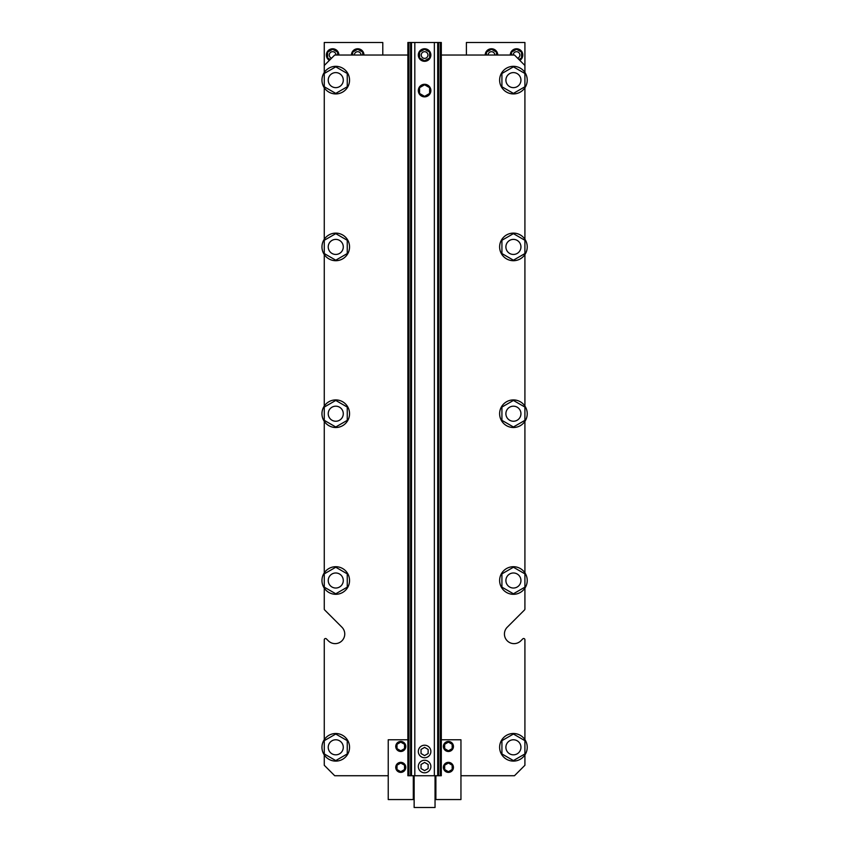 <?xml version="1.0" encoding="UTF-8"?>
<svg xmlns="http://www.w3.org/2000/svg" width="850" height="850" viewBox="0 0 850 850"><rect width="100%" height="100%" fill="white"/><g stroke="black" fill="none" stroke-linecap="round" stroke-linejoin="round"><path stroke-width="1.27" d="M343.283 580.508A7.522 7.522 0 0 1 331.999 587.021A7.522 7.522 0 0 1 331.999 573.994A7.522 7.522 0 0 1 343.283 580.508M343.283 747.299A7.522 7.522 0 0 0 331.999 740.786A7.522 7.522 0 0 0 331.999 753.822A7.522 7.522 0 0 0 343.283 747.299M520.944 747.299A7.522 7.522 0 0 0 509.66 740.786A7.522 7.522 0 0 0 509.66 753.822A7.522 7.522 0 0 0 520.944 747.299M520.944 413.716A7.522 7.522 0 0 1 509.66 420.229A7.522 7.522 0 0 1 509.66 407.192A7.522 7.522 0 0 1 520.944 413.716M343.283 413.716A7.522 7.522 0 0 1 331.999 420.229A7.522 7.522 0 0 1 331.999 407.192A7.522 7.522 0 0 1 343.283 413.716M520.944 246.914A7.522 7.522 0 0 1 509.66 253.438A7.522 7.522 0 0 1 509.66 240.401A7.522 7.522 0 0 1 520.944 246.914M343.283 246.914A7.522 7.522 0 0 1 331.999 253.438A7.522 7.522 0 0 1 331.999 240.401A7.522 7.522 0 0 1 343.283 246.914M408.935 42.5L441.309 42.5L441.309 775.731L407.873 775.731L407.873 42.5L408.935 42.5L408.935 775.731M407.873 55.037L334.709 55.037L324.264 65.493L324.264 42.5L382.787 42.5L382.787 55.037M466.395 55.037L466.395 42.5L524.918 42.5L524.918 72.494M524.918 588.136L524.918 609.036L524.918 588.136A13.791 13.791 0 0 1 502.499 588.933A13.791 13.791 0 0 1 508.969 567.449A13.791 13.791 0 0 1 524.918 588.136M524.918 609.036A1.254 1.254 0 0 1 524.556 609.918L507.248 627.215A9.616 9.616 0 0 0 507.248 640.815A9.616 9.616 0 0 0 520.848 640.815L522.782 638.881A1.254 1.254 0 0 1 524.918 639.774L524.918 739.681M324.264 639.774L324.264 739.681L324.264 639.774A1.254 1.254 0 0 1 326.4 638.881L328.334 640.815A9.616 9.616 0 0 0 341.934 640.815A9.616 9.616 0 0 0 341.934 627.215L324.626 609.918A1.254 1.254 0 0 1 324.264 609.036L324.264 588.136M519.817 60.393A6.269 6.269 0 0 0 516.556 48.769A6.269 6.269 0 0 0 510.287 55.037M497.749 55.037A6.269 6.269 0 0 0 491.481 48.769A6.269 6.269 0 0 0 485.201 55.037M363.981 55.037A6.269 6.269 0 0 0 357.701 48.769A6.269 6.269 0 0 0 351.433 55.037M338.895 55.037A6.269 6.269 0 0 0 329.556 49.576A6.269 6.269 0 0 0 329.364 60.393M517.639 58.204A3.347 3.347 0 0 0 516.556 51.701A3.347 3.347 0 0 0 513.209 55.037M494.817 55.037A3.347 3.347 0 0 0 491.481 51.701A3.347 3.347 0 0 0 488.134 55.037M361.048 55.037A3.347 3.347 0 0 0 357.701 51.701A3.347 3.347 0 0 0 354.365 55.037M335.973 55.037A3.347 3.347 0 0 0 329.354 54.315A3.347 3.347 0 0 0 331.543 58.204M518.904 59.479L521.571 57.938L521.571 52.148L516.556 49.247L511.541 52.148L511.541 55.037M496.496 55.037L496.496 52.148L491.481 49.247L486.455 52.148L486.455 55.037M362.727 55.037L362.727 52.148L357.701 49.247L352.686 52.148L352.686 55.037M337.641 55.037L337.641 52.148L332.626 49.247L327.611 52.148L327.611 57.938L330.278 59.479M520.944 580.508A7.522 7.522 0 0 1 509.66 587.021A7.522 7.522 0 0 1 509.66 573.994A7.522 7.522 0 0 1 520.944 580.508M343.283 80.123A7.522 7.522 0 0 0 331.999 73.61A7.522 7.522 0 0 0 331.999 86.636A7.522 7.522 0 0 0 343.283 80.123M520.944 80.123A7.522 7.522 0 0 0 509.66 73.61A7.522 7.522 0 0 0 509.66 86.636A7.522 7.522 0 0 0 520.944 80.123M424.586 762.429L421.037 764.479L421.037 768.581L424.586 770.631L428.145 768.581L428.145 764.479L424.586 762.429M424.586 747.384L421.037 749.434L421.037 753.536L424.586 755.586L428.145 753.536L428.145 749.434L424.586 747.384M424.586 84.777L419.571 87.677L419.571 93.468L424.586 96.369L429.611 93.468L429.611 87.677L424.586 84.777M418.317 766.53A6.269 6.269 0 0 0 427.731 771.959A6.269 6.269 0 0 0 427.731 761.101A6.269 6.269 0 0 0 418.317 766.53M418.317 90.578A6.269 6.269 0 0 0 427.731 96.007A6.269 6.269 0 0 0 427.731 85.138A6.269 6.269 0 0 0 418.317 90.578M418.317 751.485A6.269 6.269 0 0 0 427.731 756.914A6.269 6.269 0 0 0 427.731 746.056A6.269 6.269 0 0 0 418.317 751.485M427.933 55.037A3.347 3.347 0 0 0 422.918 52.148A3.347 3.347 0 0 0 422.918 57.938A3.347 3.347 0 0 0 427.933 55.037M430.865 55.037A6.269 6.269 0 0 0 421.451 49.608A6.269 6.269 0 0 0 421.451 60.467A6.269 6.269 0 0 0 430.865 55.037M424.586 49.247L419.571 52.148L419.571 57.938L424.586 60.828L429.611 57.938L429.611 52.148L424.586 49.247M524.918 239.296L524.918 87.752A13.791 13.791 0 0 1 502.499 88.549A13.791 13.791 0 0 1 508.969 67.065A13.791 13.791 0 0 1 524.918 87.752M524.918 406.087A13.791 13.791 0 0 1 508.969 426.774A13.791 13.791 0 0 1 502.499 405.291A13.791 13.791 0 0 1 524.918 406.087L524.918 254.543A13.791 13.791 0 0 1 502.499 255.34A13.791 13.791 0 0 1 508.969 233.856A13.791 13.791 0 0 1 524.918 254.543M524.918 572.879L524.918 421.334M441.309 55.037L514.473 55.037L524.918 65.493M324.264 65.493L324.264 72.494M324.264 421.334L324.264 572.879A13.791 13.791 0 0 1 349.552 580.508A13.791 13.791 0 0 1 331.776 593.714A13.791 13.791 0 0 1 324.264 572.879M324.264 254.543L324.264 406.087A13.791 13.791 0 0 1 349.552 413.716A13.791 13.791 0 0 1 331.776 426.923A13.791 13.791 0 0 1 324.264 406.087M324.264 87.752A13.791 13.791 0 0 1 331.776 66.916A13.791 13.791 0 0 1 349.552 80.123A13.791 13.791 0 0 1 324.264 87.752L324.264 239.296A13.791 13.791 0 0 1 349.552 246.914A13.791 13.791 0 0 1 331.776 260.121A13.791 13.791 0 0 1 324.264 239.296M328.334 640.815A9.616 9.616 0 0 0 341.934 640.815A9.616 9.616 0 0 0 341.934 627.215L324.626 609.918M324.264 754.928L324.264 765.276L334.709 775.731L388.227 775.731M524.918 754.928A13.791 13.791 0 0 1 502.499 755.724A13.791 13.791 0 0 1 508.969 734.241A13.791 13.791 0 0 1 524.918 754.928L524.918 765.276L514.473 775.731L460.955 775.731M520.848 640.815L522.782 638.881M335.761 593.778L324.264 587.148L324.264 573.867L335.761 567.237L347.257 573.867L347.257 587.148L335.761 593.778M335.761 260.196L324.264 253.555L324.264 240.284L335.761 233.644L347.257 240.284L347.257 253.555L335.761 260.196M335.761 93.394L324.264 86.764L324.264 73.483L335.761 66.853L347.257 73.483L347.257 86.764L335.761 93.394M335.761 426.987L324.264 420.346L324.264 407.076L335.761 400.435L347.257 407.076L347.257 420.346L335.761 426.987M513.421 93.394L501.925 86.764L501.925 73.483L513.421 66.853L524.918 73.483L524.918 86.764L513.421 93.394M513.421 260.196L501.925 253.555L501.925 240.284L513.421 233.644L524.918 240.284L524.918 253.555L513.421 260.196M513.421 426.987L501.925 420.346L501.925 407.076L513.421 400.435L524.918 407.076L524.918 420.346L513.421 426.987M513.421 567.237L524.918 573.867L524.918 587.148L513.421 593.778L501.925 587.148L501.925 573.867L513.421 567.237M513.421 760.58L501.925 753.939L501.925 740.669L513.421 734.028L524.918 740.669L524.918 753.939L513.421 760.58M407.873 739.776L388.227 739.776L388.227 799.553L413.302 799.553L413.302 775.731M400.764 742.124L404.526 744.292L404.526 748.638L400.764 750.816L397.003 748.638L397.003 744.292L400.764 742.124M400.764 763.024L404.526 765.202L404.526 769.537L400.764 771.715L397.003 769.537L397.003 765.202L400.764 763.024M405.779 746.47A5.015 5.015 0 0 1 398.257 750.816A5.015 5.015 0 0 1 398.257 742.124A5.015 5.015 0 0 1 405.779 746.47M405.779 767.369A5.015 5.015 0 0 1 398.257 771.715A5.015 5.015 0 0 1 398.257 763.024A5.015 5.015 0 0 1 405.779 767.369M448.418 742.124L444.656 744.292L444.656 748.638L448.418 750.816L452.179 748.638L452.179 744.292L448.418 742.124M448.418 763.024L444.656 765.202L444.656 769.537L448.418 771.715L452.179 769.537L452.179 765.202L448.418 763.024M443.402 746.47A5.015 5.015 0 0 0 450.925 750.816A5.015 5.015 0 0 0 450.925 742.124A5.015 5.015 0 0 0 443.402 746.47M443.402 767.369A5.015 5.015 0 0 0 450.925 771.715A5.015 5.015 0 0 0 450.925 763.024A5.015 5.015 0 0 0 443.402 767.369M441.309 739.776L460.955 739.776L460.955 799.553L435.88 799.553L435.88 775.731M349.552 747.299A13.791 13.791 0 0 1 331.776 760.516A13.791 13.791 0 0 1 324.264 739.681A13.791 13.791 0 0 1 349.552 747.299M335.761 760.58L324.264 753.939L324.264 740.669L335.761 734.028L347.257 740.669L347.257 753.939L335.761 760.58M435.041 775.731L435.041 807.5L414.141 807.5L414.141 775.731M440.247 42.5L440.247 775.731M438.579 42.5L438.579 775.731M437.697 42.5L437.697 775.731M434.361 42.5L434.361 775.731M414.821 42.5L414.821 775.731M411.485 42.5L411.485 775.731M410.603 42.5L410.603 775.731M435.041 798.511L435.88 798.511M435.041 783.041L435.88 783.041M413.302 798.511L414.141 798.511M413.302 783.041L414.141 783.041"/></g></svg>
